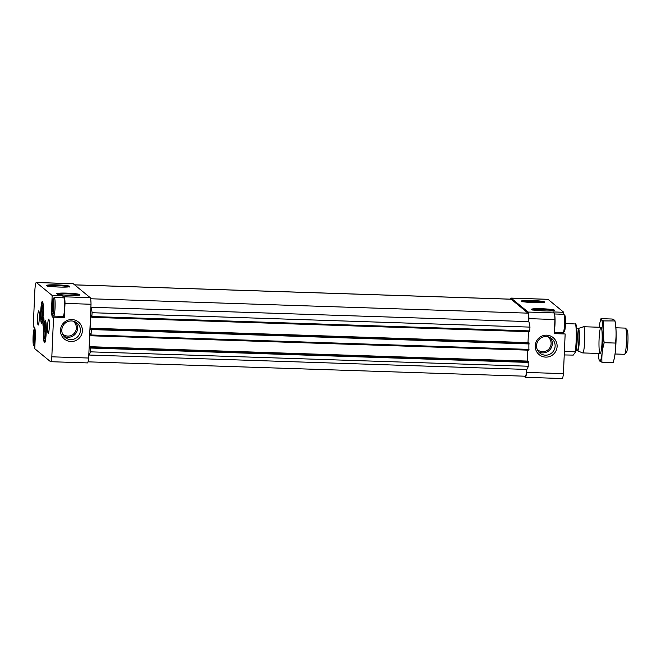 <?xml version="1.0" encoding="UTF-8"?>
<svg xmlns="http://www.w3.org/2000/svg" width="661" height="661" viewBox="0 0 661 661"><rect width="100%" height="100%" fill="white"/><g stroke="black" fill="none" stroke-linecap="round" stroke-linejoin="round"><path stroke-width="0.99" d="M53.483 307.175L53.475 307.324A4.999 0.595 -88.1 0 1 53.012 311.29L52.996 311.356A4.999 0.595 -88.1 0 1 52.863 311.67A4.999 0.595 -88.1 0 1 52.434 310.893L52.417 310.81A4.999 0.595 -88.1 0 1 52.326 306.382L52.335 306.233A4.999 0.595 -88.1 0 1 52.797 302.267L52.814 302.201A4.999 0.595 -88.1 0 1 53.186 301.887A4.999 0.595 -88.1 0 1 53.376 302.664L53.384 302.746A4.999 0.595 -88.1 0 1 53.483 307.175M52.55 314.925A8.188 0.967 -88.1 0 0 53.872 306.696A8.188 0.967 -88.1 0 0 53.054 298.648A8.188 0.967 -88.1 0 0 51.93 306.745A8.188 0.967 -88.1 0 0 52.516 314.9A8.188 0.967 -88.1 0 0 52.55 314.925M53.103 310.91L52.426 310.885L52.996 311.356M52.326 306.382L52.417 310.81M52.797 302.267L52.335 306.233M53.376 302.664L52.814 302.201M34.595 337.804L34.587 337.953A4.999 0.595 -88.1 0 1 34.124 341.919L34.108 341.985A4.999 0.595 -88.1 0 1 33.984 342.299A4.999 0.595 -88.1 0 1 33.546 341.522L33.537 341.44A4.999 0.595 -88.1 0 1 33.438 337.011L33.447 336.862A4.999 0.595 -88.1 0 1 33.909 332.888L33.926 332.83A4.999 0.595 -88.1 0 1 34.306 332.516A4.999 0.595 -88.1 0 1 34.488 333.293L34.504 333.375A4.999 0.595 -88.1 0 1 34.595 337.804M33.661 345.554A8.188 0.967 -88.1 0 0 34.992 337.317A8.188 0.967 -88.1 0 0 34.174 329.277A8.188 0.967 -88.1 0 0 33.05 337.374A8.188 0.967 -88.1 0 0 33.637 345.529A8.188 0.967 -88.1 0 0 33.661 345.554M34.223 341.539L33.537 341.514L34.108 341.985M33.438 337.011L33.537 341.44M33.909 332.888L33.447 336.862M34.488 333.293L33.926 332.83M44.444 342.712A11.03 1.305 -88.1 0 0 44.651 342.737A11.03 1.305 -88.1 0 0 46.229 331.781A11.03 1.305 -88.1 0 0 45.378 320.742A11.03 1.305 -88.1 0 0 43.651 330.814A11.03 1.305 -88.1 0 0 44.444 342.712M41.519 323.419A11.03 1.305 -88.1 0 0 41.726 323.444A11.03 1.305 -88.1 0 0 43.304 312.488A11.03 1.305 -88.1 0 0 42.453 301.449A11.03 1.305 -88.1 0 0 40.726 311.521A11.03 1.305 -88.1 0 0 41.519 323.419M43.271 326.435A4.371 0.521 -88.1 0 0 43.32 326.46A4.371 0.521 -88.1 0 0 43.981 322.105A4.371 0.521 -88.1 0 0 43.601 317.726A4.371 0.521 -88.1 0 0 42.948 321.874A4.371 0.521 -88.1 0 0 43.271 326.435M38.131 325.03A7.097 0.843 -88.1 0 0 38.313 325.014A7.097 0.843 -88.1 0 0 39.28 317.991A7.097 0.843 -88.1 0 0 38.776 310.926A7.097 0.843 -88.1 0 0 37.627 317.197A7.097 0.843 -88.1 0 0 38.131 325.03M48.17 333.284A7.097 0.843 -88.1 0 0 48.344 333.268A7.097 0.843 -88.1 0 0 49.319 326.245A7.097 0.843 -88.1 0 0 48.815 319.18A7.097 0.843 -88.1 0 0 47.666 325.443A7.097 0.843 -88.1 0 0 48.17 333.284M62.911 297.822L63.002 295.831L64.191 296.814A10.378 1.231 91.9 0 1 65.009 303.399L64.39 317.52L52.45 317.098A10.378 1.231 91.9 0 1 51.707 305.795L52.161 295.475L36.413 282.528A10.378 1.231 91.9 0 0 36.305 282.478A10.378 1.231 91.9 0 0 34.777 291.873L33.24 327.013L34.471 327.079A10.378 1.231 91.9 0 1 35.215 338.382L34.76 348.711L50.509 361.658A10.378 1.231 91.9 0 0 50.616 361.699L87.467 362.914A10.378 1.231 91.9 0 0 88.673 358.031L51.822 356.816A10.378 1.231 91.9 0 1 50.616 361.699M52.45 317.098L53.558 317.164L51.822 356.816M63.002 295.831L52.161 295.475M36.305 282.478L73.156 283.693A10.378 1.231 91.9 0 1 73.272 283.743L90.202 297.665A10.378 1.231 91.9 0 1 91.02 304.258L88.673 358.031M82.369 330.897A11.03 10.906 129.4 0 0 66.364 320.849A11.03 10.906 129.4 0 0 65.53 339.861A11.03 10.906 129.4 0 0 82.369 330.897M64.39 317.52L53.558 317.164M65.009 303.399L91.02 304.258M528.916 318.652L554.934 319.503A10.378 1.231 91.9 0 0 554.116 312.917L552.918 311.934L563.759 312.289L548.019 299.342A10.378 1.231 91.9 0 0 547.903 299.301L511.052 298.086A10.378 1.231 91.9 0 1 511.16 298.136L528.098 312.058A10.378 1.231 91.9 0 1 528.916 318.652L528.783 321.651A30.58 3.619 91.9 0 1 529.973 327.112L529.684 331.706L91.78 317.305L90.78 315.024L90.111 328.203L527.999 342.596L528.478 331.665M90.111 328.203L90.169 329.153L90.83 329.69L90.978 328.36L91.35 329.558L90.978 335.788L90.631 334.036L89.979 333.499L89.838 334.292L89.301 346.678L90.012 348.165L90.169 346.835L528.073 361.228L528.271 366.235A30.58 3.619 91.9 0 1 526.701 369.425A30.58 3.619 91.9 0 1 526.685 369.433L526.569 372.424A10.378 1.231 91.9 0 1 525.363 377.307A10.378 1.231 91.9 0 1 525.255 377.257L523.925 376.167M510.466 299.16A10.378 1.231 91.9 0 1 511.052 298.086M554.934 319.503L554.315 333.623L565.155 333.979L563.42 373.639A10.378 1.231 91.9 0 1 562.214 378.522L525.363 377.307M526.569 372.424L563.42 373.639M535.22 345.786A11.03 10.906 -50.6 0 1 552.059 336.821A11.03 10.906 -50.6 0 1 551.224 355.825A11.03 10.906 -50.6 0 1 535.22 345.786M74.602 284.833L511.019 299.177A9.287 1.099 91.9 0 1 511.118 299.218L528.056 313.149A9.287 1.099 91.9 0 1 528.767 321.618A30.58 3.619 91.9 0 1 528.783 321.651M528.065 361.228L90.177 346.835L90.375 351.842A30.58 3.619 91.9 0 1 88.805 355.031L526.685 369.433A9.287 1.099 91.9 0 1 525.396 376.216L88.053 361.84M563.676 314.281L563.759 312.289M565.155 333.979L564.048 333.921A10.378 1.231 91.9 0 1 563.577 332.458M529.973 327.112L92.086 312.719A30.58 3.619 91.9 0 0 90.888 307.258L528.767 321.618M92.086 312.719L91.788 317.313L529.684 331.706M528.874 342.753L90.978 328.36L528.874 342.753L528.874 350.181L90.97 335.78L528.874 350.181M527.668 350.14L527.189 361.195M90.375 351.842L528.271 366.235M536.55 345.563A9.353 9.254 -50.6 0 1 551.778 338.639A9.353 9.254 -50.6 0 1 552.984 351.743A9.353 9.254 -50.6 0 1 536.55 345.563M80.378 330.566A9.353 9.254 129.4 0 0 63.943 324.386A9.353 9.254 129.4 0 0 74.85 338.738A9.353 9.254 129.4 0 0 80.378 330.566M554.315 333.598L564.048 333.921M63.291 317.462A10.378 1.231 91.9 0 1 62.886 316.396M64.134 298.169A9.014 1.066 91.9 0 1 64.158 298.194A9.014 1.066 91.9 0 1 64.811 307.167A9.014 1.066 91.9 0 1 63.572 316.082L63.299 316.338A9.287 1.099 -88.1 0 0 64.571 307.158A9.287 1.099 -88.1 0 0 63.902 297.921A9.287 1.099 -88.1 0 0 63.778 297.847L54.293 297.533A9.287 1.099 -88.1 0 0 54.161 297.599L53.054 298.648M554.364 332.549L563.114 332.838A9.287 1.099 -88.1 0 0 563.246 332.772L564.354 331.723A8.188 0.967 -88.1 0 0 565.469 323.626A8.188 0.967 -88.1 0 0 564.882 315.471L563.85 314.347A9.287 1.099 -88.1 0 0 563.726 314.281L554.513 313.975M563.246 332.772A9.287 1.099 -88.1 0 0 564.519 323.593A9.287 1.099 -88.1 0 0 563.85 314.347M554.472 329.971A9.287 1.099 -88.1 0 0 554.637 314.686M52.516 314.9L53.549 316.024A9.287 1.099 -88.1 0 0 53.582 316.049A9.287 1.099 -88.1 0 0 53.681 316.09L63.167 316.404A9.287 1.099 -88.1 0 0 63.299 316.338M53.681 316.09A9.287 1.099 -88.1 0 0 55.086 306.853A9.287 1.099 -88.1 0 0 54.293 297.533M33.637 345.529L34.669 346.653A9.287 1.099 -88.1 0 0 34.703 346.678A9.287 1.099 -88.1 0 0 34.802 346.719A9.287 1.099 -88.1 0 0 34.851 346.711M34.62 336.97L33.438 336.928M53.508 306.34L52.326 306.299M564.238 354.94L573.244 355.106L575.549 351.974A17.037 2.016 -88.1 0 0 575.896 323.989L565.477 323.518M575.549 351.974L575.21 351.834A17.475 2.066 -88.1 0 0 575.557 323.849M575.21 351.834L564.387 351.478M615.044 353.99L624.505 354.304A13.104 1.553 -88.1 0 0 624.695 354.213L626.388 352.61A11.427 1.355 -88.1 0 0 627.95 341.307A11.427 1.355 -88.1 0 0 627.132 329.922L625.546 328.203A13.104 1.553 -88.1 0 0 625.364 328.104L615.912 327.798M624.695 354.213A13.104 1.553 -88.1 0 0 626.488 341.258A13.104 1.553 -88.1 0 0 625.546 328.203M582.614 352.875A13.104 1.553 -88.1 0 0 582.688 352.916A13.104 1.553 -88.1 0 0 582.754 352.933A13.104 1.553 -88.1 0 0 584.737 339.886A13.104 1.553 -88.1 0 0 583.613 326.732A13.104 1.553 -88.1 0 0 583.547 326.741L578.35 328.459A11.22 1.33 -88.1 0 1 579.367 339.704A11.22 1.33 -88.1 0 1 577.615 350.867L582.688 352.916M599.13 327.245A20.64 2.446 91.9 0 1 600.105 321.89A20.64 2.446 91.9 0 1 603.03 340.481A20.64 2.446 91.9 0 1 598.891 358.84A20.64 2.446 91.9 0 1 598.263 353.445M599.081 339.167A13.104 1.553 91.9 0 1 601.196 327.402A13.104 1.553 91.9 0 1 602.138 340.456A13.104 1.553 91.9 0 1 600.345 353.412A13.104 1.553 91.9 0 1 599.081 339.167M599.188 359.948C598.973 360.658 599.891 361.41 601.94 362.211C601.576 355.668 602.336 349.165 604.22 342.695C602.939 335.4 602.782 328.137 603.741 320.916C601.717 320.139 600.799 319.379 600.989 318.652L600.105 321.89M601.94 362.211L613.185 362.583C615.069 356.114 615.829 349.611 615.457 343.067L604.22 342.695M600.989 318.652L612.235 319.023C614.259 319.808 615.176 320.56 614.986 321.287C616.267 328.583 616.424 335.846 615.457 343.067M603.741 320.916L614.986 320.932L615.284 322.394A20.64 2.446 91.9 0 1 616.035 340.911A20.64 2.446 91.9 0 1 614.069 359.344L613.185 362.583M44.626 338.663A6.957 0.826 91.9 0 1 44.13 330.979A6.957 0.826 91.9 0 1 45.245 324.832A6.957 0.826 91.9 0 1 45.584 326.071A6.957 0.826 91.9 0 1 45.667 333.466A6.957 0.826 91.9 0 1 44.799 338.647A6.957 0.826 91.9 0 1 44.626 338.663M44.51 341.225A9.535 1.132 91.9 0 1 44.477 341.192A9.535 1.132 91.9 0 1 43.8 331.698A9.535 1.132 91.9 0 1 45.097 322.271A9.535 1.132 91.9 0 1 46.055 331.64A9.535 1.132 91.9 0 1 44.51 341.225M45.766 331.194L44.849 331.161M41.693 319.37A6.957 0.826 91.9 0 1 41.205 311.686A6.957 0.826 91.9 0 1 42.321 305.539A6.957 0.826 91.9 0 1 42.659 306.778A6.957 0.826 91.9 0 1 42.742 314.173A6.957 0.826 91.9 0 1 41.866 319.354A6.957 0.826 91.9 0 1 41.693 319.37M41.585 321.932A9.535 1.132 91.9 0 1 41.552 321.899A9.535 1.132 91.9 0 1 40.866 312.405A9.535 1.132 91.9 0 1 42.172 302.986A9.535 1.132 91.9 0 1 43.13 312.347A9.535 1.132 91.9 0 1 41.585 321.932M42.841 311.901L41.924 311.868M46.799 285.593A11.576 1.041 2.5 0 0 65.191 287.105A11.576 1.041 2.5 0 0 62.886 285.213A11.576 1.041 2.5 0 0 46.799 285.593M56.838 293.848A11.576 1.041 2.5 0 0 75.222 295.36A11.576 1.041 2.5 0 0 72.925 293.467A11.576 1.041 2.5 0 0 56.838 293.848M64.191 296.814L90.202 297.665M36.413 282.528L73.272 283.743M528.098 312.058L554.116 312.917M511.16 298.136L548.019 299.342M521.546 301.201A11.576 1.041 2.5 0 0 539.938 302.713A11.576 1.041 2.5 0 0 537.633 300.813A11.576 1.041 2.5 0 0 521.546 301.201M531.584 309.447A11.576 1.041 2.5 0 0 549.969 310.967A11.576 1.041 2.5 0 0 547.672 309.067A11.576 1.041 2.5 0 0 531.584 309.447M74.643 284.874L511.118 299.218M90.615 298.764L528.056 313.149M91.92 316.52L529.808 330.913M90.648 315.818L91.474 315.842M90.169 329.153L90.896 329.178M91.284 328.608L529.18 343.001M91.35 329.558L529.238 343.951M91.111 334.995L529.007 349.388M89.838 334.292L90.664 334.317M89.301 346.678L527.197 361.071M89.359 347.628L90.086 347.653M90.474 347.083L528.37 361.476M90.54 348.033L528.436 362.426M553.621 310.695A10.923 0.983 2.5 0 0 543.094 309.497A10.923 0.983 2.5 0 0 532.493 309.769M543.59 302.441A10.923 0.983 2.5 0 0 533.055 301.242A10.923 0.983 2.5 0 0 522.454 301.523M78.874 295.087A10.923 0.983 2.5 0 0 68.347 293.897A10.923 0.983 2.5 0 0 57.747 294.17M68.843 286.841A10.923 0.983 2.5 0 0 58.308 285.643A10.923 0.983 2.5 0 0 47.708 285.916M550.258 337.631A9.353 9.254 -50.6 0 1 538.608 351.801M547.688 336.722A8.263 8.172 -50.6 0 1 549.217 348.653A8.263 8.172 -50.6 0 1 537.219 349.454M62.473 333.846A8.263 8.172 129.4 0 0 76.362 328.129A8.263 8.172 129.4 0 0 72.941 321.114M63.861 336.201A9.353 9.254 129.4 0 0 75.511 322.023M577.549 350.826A11.22 1.33 -88.1 0 0 577.615 350.867L577.227 350.784A11.138 1.322 -88.1 0 0 578.912 339.696A11.138 1.322 -88.1 0 0 577.962 328.517L578.35 328.459M575.756 350.545A11.138 1.322 -88.1 0 0 577.185 339.638A11.138 1.322 -88.1 0 0 576.475 328.657M553.959 310.959L554.166 310.554C553.554 310.414 556.636 310.934 546.044 310.959L532.138 310.001M543.92 302.705L522.099 301.747M79.213 295.351L79.419 294.955L78.329 295.17C74.387 295.517 69.19 295.417 62.745 294.889L57.391 294.401M69.174 287.097L69.38 286.7L68.298 286.915C64.348 287.262 59.151 287.163 52.706 286.634L47.352 286.147M34.174 329.277L34.942 328.542M601.014 327.302L583.613 326.732M600.155 353.503L582.754 352.933M577.962 328.517L576.458 328.467M577.227 350.784L575.731 350.735M598.891 358.84L599.188 360.303M44.477 341.192L45.113 341.877M45.097 322.271L45.774 321.634M41.552 321.899L42.18 322.585M42.172 302.986L42.849 302.341"/></g></svg>
